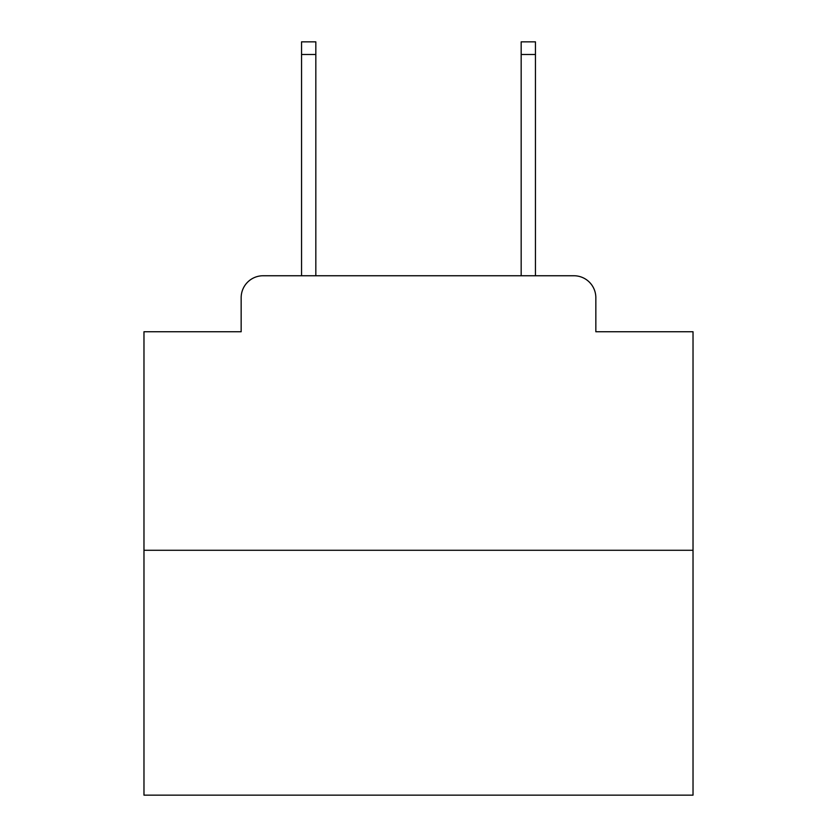 <?xml version="1.0" encoding="UTF-8"?>
<svg xmlns="http://www.w3.org/2000/svg" width="837" height="837" viewBox="0 0 837 837"><rect width="100%" height="100%" fill="white"/><g stroke="black" fill="none" stroke-linecap="round" stroke-linejoin="round"><path stroke-width="1.26" d="M241.161 297.71L241.161 331.745L241.161 297.71A21.961 21.961 0 0 1 263.121 275.75L301.55 275.75L301.55 41.85L315.831 41.85L315.831 275.75L332.844 275.75M693.026 550.275L143.974 550.275L143.974 795.15L693.026 795.15L693.026 331.745L595.839 331.745L595.839 297.71A21.961 21.961 0 0 0 573.879 275.75L263.121 275.75M143.974 550.275L143.974 331.745L241.161 331.745M504.156 275.75L521.169 275.75L521.169 41.85L535.45 41.85L535.45 275.75L573.879 275.75M595.839 331.745L595.839 297.71M301.55 54.478L315.831 54.478M535.45 54.478L521.169 54.478"/></g></svg>
